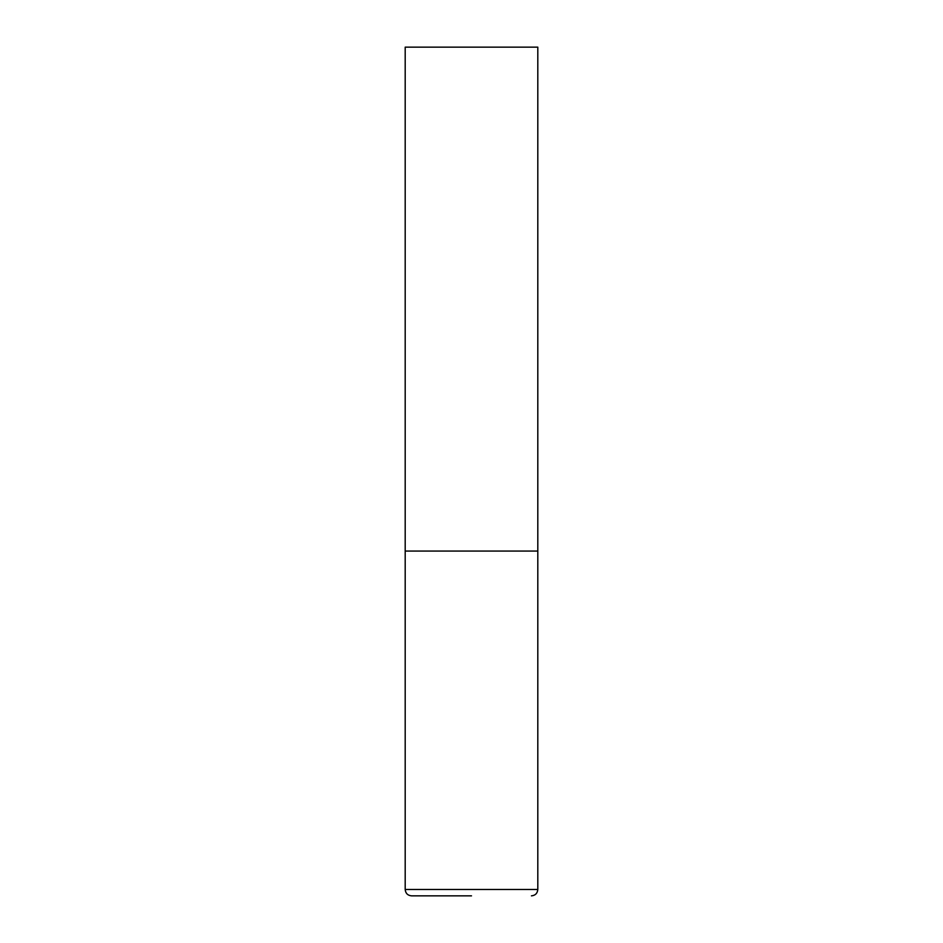 <?xml version="1.0" encoding="UTF-8"?>
<svg xmlns="http://www.w3.org/2000/svg" width="943" height="943" viewBox="0 0 943 943"><rect width="100%" height="100%" fill="white"/><g stroke="black" fill="none" stroke-linecap="round" stroke-linejoin="round"><path stroke-width="1.41" d="M405.195 889.485L537.805 889.485L537.805 551.066L405.195 551.066L537.805 551.066L537.805 47.15L405.195 47.15L405.195 889.485C405.573 893.351 407.694 895.473 411.561 895.85L471.5 895.85M537.805 889.485C537.427 893.351 535.306 895.473 531.439 895.85"/></g></svg>
